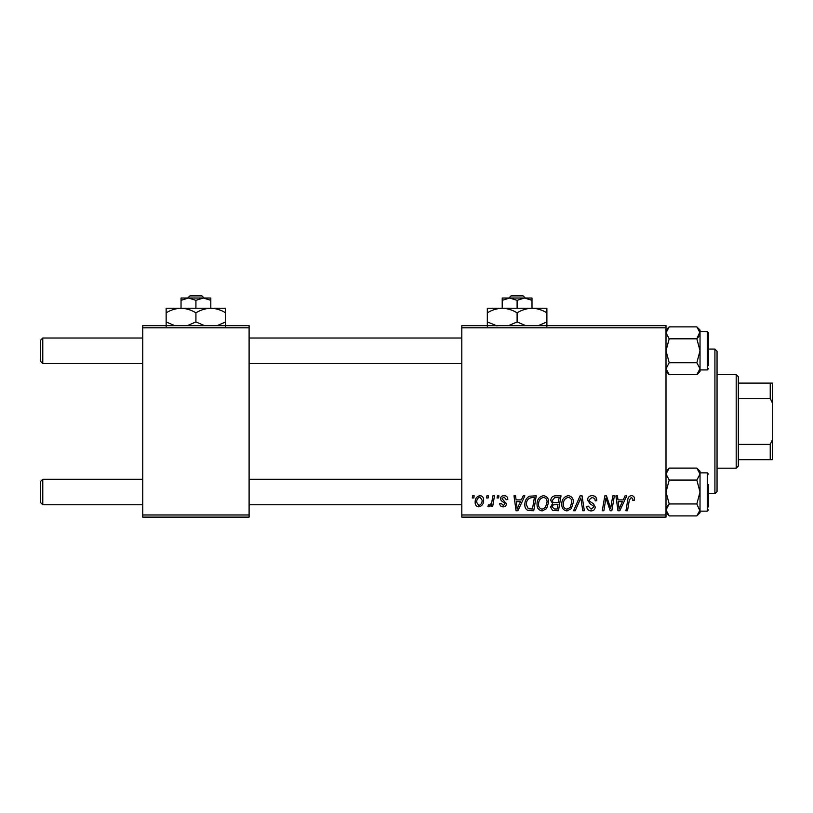 <?xml version="1.0" encoding="UTF-8"?>
<svg xmlns="http://www.w3.org/2000/svg" width="813" height="813" viewBox="0 0 813 813"><rect width="100%" height="100%" fill="white"/><g stroke="black" fill="none" stroke-linecap="round" stroke-linejoin="round"><path stroke-width="1.22" d="M461.804 325.678L665.999 325.678L665.999 327.802L461.804 327.802L461.804 325.678M537.027 504.294C536.997 499.558 539.161 496.682 543.511 495.645C546.946 496.265 548.643 498.41 548.623 502.078L546.59 508.674L542.169 510.92C538.633 510.269 536.915 508.064 537.027 504.294M521.346 499.893L523.176 495.839L524.852 495.839L517.932 510.727L516.042 510.727L513.999 495.839L515.564 495.839L516.062 499.893L521.346 499.893M631.437 495.645C633.459 495.778 634.475 496.865 634.475 498.928L634.343 500.28L632.788 500.473L632.931 499.182L631.335 497.383L629.303 500.188L627.514 510.727L625.949 510.727L627.788 499.812C627.971 497.393 629.191 496.001 631.437 495.645M587.494 500.015C587.769 497.231 589.323 495.767 592.159 495.645C595.289 495.808 596.823 497.485 596.772 500.686L595.228 500.859L594.831 498.674L592.057 497.383L589.039 499.873L589.435 501.174L593.47 503.714L595.228 506.966C595.035 509.517 593.642 510.828 591.061 510.92C588.368 510.757 586.915 509.314 586.712 506.601L588.266 506.123L591.112 509.182L593.683 507.058L593.104 505.727L590.431 504.182L587.494 500.015M573.572 510.727L580.076 495.839L582.057 495.839L584.334 510.727L582.769 510.727L580.817 497.963L575.238 510.727L573.572 510.727M561.773 504.294C561.742 499.558 563.907 496.682 568.267 495.645C571.691 496.265 573.399 498.41 573.378 502.078L571.336 508.674L566.915 510.92C563.389 510.269 561.671 508.064 561.773 504.294M472.272 497.963L472.627 495.839L474.182 495.839L473.857 497.963L472.272 497.963M461.804 514.975L665.999 514.975L665.999 517.109L461.804 517.109L461.804 327.802M665.999 514.975L665.999 327.802M550.757 500.462C550.94 497.719 552.362 496.174 555.035 495.839L561 495.839L558.48 510.727L552.606 510.473L550.553 507.109L552.606 503.471L550.757 500.462M623.246 499.893L625.075 495.839L626.752 495.839L619.841 510.727L617.951 510.727L615.908 495.839L617.463 495.839L617.961 499.893L623.246 499.893M611.213 504.924L612.809 495.839L614.374 495.839L611.823 510.727L610.197 510.727L605.929 498.084L603.866 510.727L602.291 510.727L604.811 495.839L606.437 495.839L610.736 508.45L611.213 504.924M504.131 495.645C506.489 495.737 507.719 496.956 507.82 499.314L506.275 499.7L504.06 496.997L502.028 498.654L506.469 503.775C506.296 505.737 505.219 506.763 503.227 506.855C501.062 506.804 499.883 505.706 499.7 503.572L501.245 503.379L503.298 505.503L504.924 504.019L504.771 503.135L501.255 500.747L500.473 498.776C500.767 496.702 501.987 495.666 504.131 495.645M529.456 496.194L536.245 495.839L533.735 510.727L528.125 510.534C525.747 509.375 524.659 507.403 524.842 504.629C524.751 500.828 526.285 498.023 529.456 496.194M475.148 502.332C475.046 498.704 476.662 496.469 479.975 495.645C482.424 495.971 483.644 497.404 483.654 499.954C483.796 503.735 482.17 506.032 478.755 506.855C476.276 506.458 475.077 504.954 475.148 502.332M486.581 497.963L486.936 495.839L488.491 495.839L488.166 497.963L486.581 497.963M492.119 500.168L492.902 495.839L494.477 495.839L492.648 506.662L491.072 506.662L491.469 504.426L488.959 506.855L487.912 506.469L488.522 504.771L489.304 505.117C491.093 504.111 492.038 502.454 492.119 500.168M497.028 497.963L497.383 495.839L498.928 495.839L498.603 497.963L497.028 497.963M142.753 325.678L249.103 325.678L249.103 327.802L142.753 327.802L142.753 325.678M249.103 514.975L249.103 517.109L142.753 517.109L142.753 514.975L249.103 514.975L249.103 327.802M142.753 514.975L142.753 327.802M557.21 508.989L557.992 504.345L552.962 504.964L552.108 507.038L554.557 508.989L557.21 508.989M558.287 502.607L559.141 497.576L554.71 497.658L552.301 500.513C552.454 502.058 553.358 502.759 555.005 502.607L558.287 502.607M570.116 507.525L571.824 502.007C571.844 499.395 570.614 497.851 568.155 497.383C564.842 498.379 563.226 500.737 563.318 504.456C563.257 507.119 564.476 508.694 566.966 509.182L570.116 507.525M620.339 506.052L622.402 501.641L618.175 501.641L619.11 509.101L620.339 506.052M518.44 506.052L520.493 501.641L516.275 501.641L517.2 509.101L518.44 506.052M532.464 508.989L534.385 497.576L532.403 497.576C528.298 497.963 526.296 500.341 526.387 504.721L528.257 508.735L532.464 508.989M545.371 507.525L547.078 502.007C547.098 499.395 545.869 497.851 543.399 497.383C540.086 498.379 538.48 500.737 538.572 504.456C538.511 507.119 539.72 508.694 542.22 509.182L545.371 507.525M478.827 505.503C481.164 504.649 482.251 502.851 482.109 500.127L479.955 496.997C477.688 497.891 476.601 499.67 476.692 502.332L478.827 505.503M40.65 502.637L40.65 481.367L42.774 479.243L42.774 504.771L40.65 502.637M461.804 479.243L249.103 479.243M142.753 479.243L42.774 479.243M461.804 504.771L249.103 504.771M142.753 504.771L42.774 504.771M42.774 363.533L40.65 361.409L40.65 340.139L42.774 338.005L42.774 363.533L142.753 363.533M249.103 363.533L461.804 363.533M42.774 338.005L142.753 338.005M249.103 338.005L461.804 338.005M700.034 482.434L700.034 492.007L700.034 474.081L696.832 480.056L700.034 492.007L696.832 503.958L700.034 511.153L707.259 511.153L707.259 472.861L700.034 472.861M708.54 484.558L708.54 506.895M665.999 512.708L669.201 515.92L665.999 509.934L669.201 503.958L665.999 492.007L669.201 480.056L696.832 480.056M669.201 503.958L696.832 503.958M669.201 480.056L665.999 474.081L669.201 468.095L696.832 468.095L700.034 474.081L699.769 472.414M666.894 471.001L665.999 474.081M669.201 515.92L696.832 515.92L700.034 509.934L700.034 512.708L696.832 515.92M700.034 474.081L700.034 471.306L696.832 468.095M700.034 492.007L700.003 510.513M665.999 371.48L669.201 374.681L665.999 368.706L669.201 362.73L665.999 350.769L669.201 338.818L696.832 338.818L700.034 350.769L700.034 360.342M708.54 365.657L708.54 332.903L708.54 365.657M700.034 369.915L707.259 369.915L707.259 331.633L700.034 331.633L696.832 338.818M669.201 338.818L665.999 332.842L669.201 326.867L696.832 326.867L700.034 332.842L700.034 350.769L696.832 362.73L700.034 368.706L696.832 374.681L669.201 374.681M699.139 371.775L700.034 368.706L700.034 350.769M665.999 368.706L666.264 370.362M669.201 362.73L696.832 362.73M696.832 374.681L700.034 371.48L700.034 368.706M696.832 326.867L700.034 330.068L700.034 332.842L699.119 329.732M666.904 513.044L665.999 509.934M666.894 506.865L668.438 504.771M666.03 510.513L666.264 511.601M707.259 331.633L708.54 332.903L708.54 335.881M699.139 335.911L697.595 338.005M666.03 332.263L665.999 332.842M700.003 332.263L699.769 331.176M714.922 349.072L717.046 351.196L717.046 491.58L714.922 493.704L714.922 349.072L708.54 349.072M714.922 493.704L708.54 493.704M736.192 374.59L738.316 376.724L738.316 466.052L736.192 468.186L736.192 374.59L717.046 374.59M738.316 383.106L772.35 383.106L772.35 459.68L770.226 459.68L770.226 444.396L772.35 439.935M738.316 444.396L770.226 444.396M772.35 402.841L770.226 398.38L770.226 383.106M738.316 398.38L770.226 398.38M738.316 459.68L770.226 459.68M204.165 298.025L201.939 295.891L204.165 298.025M189.907 295.891L187.681 298.025L189.907 295.891L201.939 295.891M195.923 300.322L203.372 298.025L181.035 298.025L181.035 300.322L188.484 298.025L195.923 300.322L195.923 308.229M181.035 300.322L181.035 308.229L225.699 308.229L225.699 321.918L217.02 325.678M210.811 300.322L210.811 298.025L203.372 298.025L210.811 300.322L210.811 308.229C216.045 308.412 221.004 309.946 225.699 312.842M181.035 308.229C175.74 308.422 170.781 309.956 166.147 312.842L166.147 308.229L181.035 308.229C186.268 308.412 191.228 309.946 195.923 312.842L195.923 321.918L187.244 325.678M166.147 312.842L166.147 326.521M174.825 325.678L166.147 321.918M195.923 312.842C200.557 309.956 205.526 308.422 210.811 308.229M204.602 325.678L195.923 321.918M225.699 326.521L225.699 321.918M525.34 298.025L523.125 295.891L525.34 298.025M511.092 295.891L508.867 298.025L511.092 295.891L523.125 295.891M517.109 300.322L524.548 298.025L502.221 298.025L502.221 300.322L509.66 298.025L517.109 300.322L517.109 308.229M502.221 300.322L502.221 308.229L546.885 308.229L546.885 321.918L538.206 325.678M531.997 300.322L531.997 298.025L524.548 298.025L531.997 300.322L531.997 308.229C537.22 308.412 542.19 309.946 546.885 312.842M502.221 308.229C496.926 308.422 491.967 309.956 487.322 312.842L487.322 308.229L502.221 308.229C507.444 308.412 512.414 309.946 517.109 312.842L517.109 321.918L508.43 325.678M487.322 312.842L487.322 326.521M497.028 325.922L487.322 321.918M517.109 312.842C521.743 309.956 526.702 308.422 531.997 308.229M525.787 325.678L517.109 321.918M546.885 326.521L546.885 321.918M707.259 511.153L708.54 509.873M707.259 472.861L708.54 474.142M665.999 471.306L669.201 468.095M707.259 369.915L708.54 368.635M665.999 330.068L669.201 326.867L665.999 330.068M736.192 468.186L717.046 468.186"/></g></svg>
